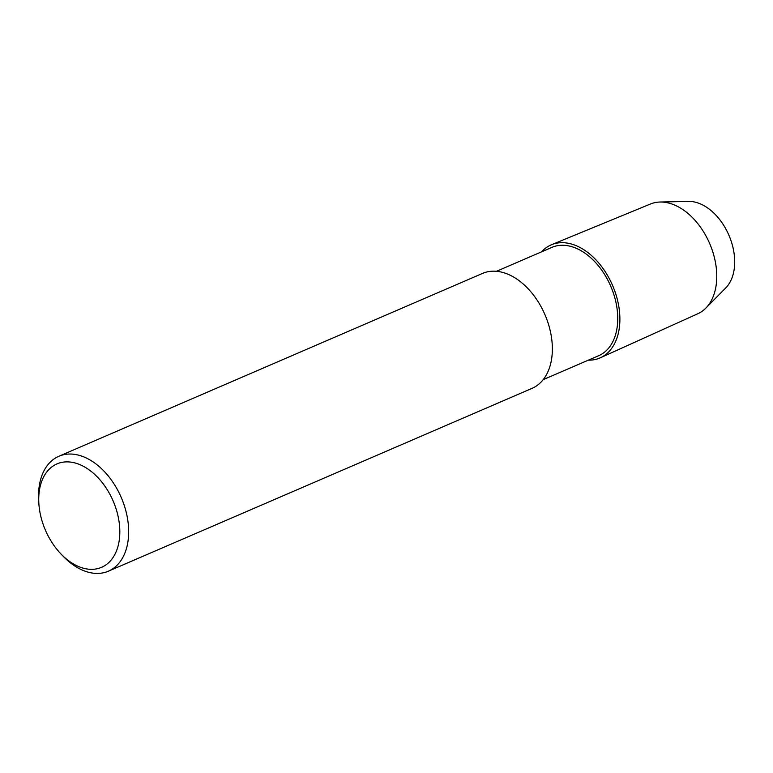 <?xml version="1.0" encoding="UTF-8"?>
<svg xmlns="http://www.w3.org/2000/svg" width="773" height="773" viewBox="0 0 773 773"><rect width="100%" height="100%" fill="white"/><g stroke="black" fill="none" stroke-linecap="round" stroke-linejoin="round"><path stroke-width="1.16" d="M496.479 271.294L551.903 247.379A58.999 38.631 66.7 0 1 573.286 247.157A58.999 38.631 66.7 0 1 615.666 301.122A58.999 38.631 66.7 0 1 598.65 355.715L543.226 379.63M600.36 357.783A61.579 40.322 66.7 0 0 617.637 300.658A61.579 40.322 66.7 0 0 573.479 244.655A61.579 40.322 66.7 0 0 551.574 244.712A61.579 40.322 66.7 0 0 541.573 251.834A61.579 40.322 66.7 0 1 573.479 244.655A61.579 40.322 66.7 0 1 619.26 309.49A61.579 40.322 66.7 0 1 588.33 360.17A61.579 40.322 66.7 0 0 600.36 357.783L697.816 313.741A59.763 39.133 66.7 0 0 705.855 308.108L725.799 287.865A48.718 31.896 66.7 0 0 731.287 241.514A48.718 31.896 66.7 0 0 697.98 202.961A48.718 31.896 66.7 0 0 688.482 201.405L660.074 202.033A59.763 39.133 66.7 0 1 671.718 203.946A59.763 39.133 66.7 0 1 712.59 251.244A59.763 39.133 66.7 0 1 705.855 308.108M38.65 499.097A62.574 40.969 66.7 0 1 58.825 456.283L482.526 273.42A62.574 40.969 66.7 0 1 505.204 273.188A62.574 40.969 66.7 0 1 550.154 330.429A62.574 40.969 66.7 0 1 532.104 388.326L108.413 571.179A62.574 40.969 66.7 0 1 63.434 556.502L61.106 554.096A56.313 36.872 66.7 0 1 38.805 502.44A56.313 36.872 66.7 0 1 77.377 463.684A56.313 36.872 66.7 0 1 118.945 542.124A56.313 36.872 66.7 0 1 61.115 554.106M58.825 456.283A62.574 40.969 66.7 0 1 81.503 456.041A62.574 40.969 66.7 0 1 126.463 513.291A62.574 40.969 66.7 0 1 108.413 571.179M551.564 244.712L650.46 204.004A59.763 39.133 66.7 0 1 660.074 202.033M38.805 502.421L38.65 499.087"/></g></svg>
